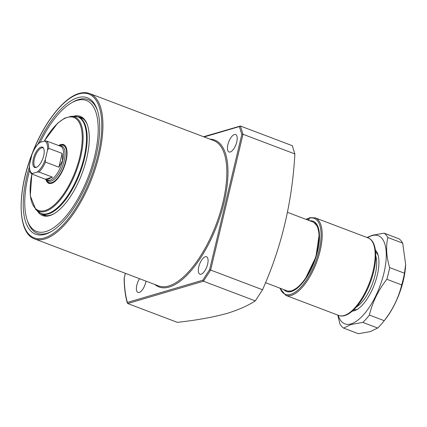<?xml version="1.0" encoding="UTF-8"?>
<svg xmlns="http://www.w3.org/2000/svg" width="427" height="427" viewBox="0 0 427 427"><rect width="100%" height="100%" fill="white"/><g stroke="black" fill="none" stroke-linecap="round" stroke-linejoin="round"><path stroke-width="0.64" d="M73.359 116.293A53.06 21.9 110.8 0 1 87.524 125.266A53.06 21.9 110.8 0 1 81.952 173.736A53.06 21.9 110.8 0 1 53.983 213.719A53.06 21.9 110.8 0 1 49.644 215.635A53.06 21.9 110.8 0 1 37.432 211.039M54.4 213.468A52.227 21.558 110.8 0 1 50.535 215.128A52.227 21.558 110.8 0 1 43.661 215.075A52.227 21.558 110.8 0 1 41.254 213.708M45.593 215.571A52.227 21.558 110.8 0 1 44.984 215.133M38.12 143.872A72.953 30.109 110.8 0 1 77.746 97.687A72.953 30.109 110.8 0 1 97.292 110.001A72.953 30.109 110.8 0 1 89.633 176.65A72.953 30.109 110.8 0 1 51.176 231.621A72.953 30.109 110.8 0 1 45.209 234.258A72.953 30.109 110.8 0 1 29.34 167.026M51.902 231.188A71.506 29.511 110.8 0 1 46.767 233.372A71.506 29.511 110.8 0 1 27.606 221.298L27.082 219.718A70.055 28.913 110.8 0 1 29.698 170.17M40.181 142.351A70.055 28.913 110.8 0 1 71.368 102.934L72.809 102.096A71.506 29.511 110.8 0 1 78.659 99.512A71.506 29.511 110.8 0 1 97.548 110.806M71.368 102.934A70.055 28.913 110.8 0 1 77.095 100.398A70.055 28.913 110.8 0 1 94.698 156.175A70.055 28.913 110.8 0 1 45.854 231.546A70.055 28.913 110.8 0 1 27.082 219.718M230.244 151.985A9.325 3.848 110.8 0 1 229.016 151.975A9.325 3.848 110.8 0 1 228.269 143.226A9.325 3.848 110.8 0 1 234.407 134.526A9.325 3.848 110.8 0 1 235.629 134.537A9.325 3.848 110.8 0 1 236.382 143.285A9.325 3.848 110.8 0 1 230.244 151.985M201.128 274.203A9.325 3.848 110.8 0 1 199.9 274.198A9.325 3.848 110.8 0 1 199.147 265.445A9.325 3.848 110.8 0 1 205.286 256.744A9.325 3.848 110.8 0 1 206.513 256.755A9.325 3.848 110.8 0 1 207.266 265.509A9.325 3.848 110.8 0 1 201.128 274.203M145.97 281.137A9.325 3.848 110.8 0 1 139.202 292.468A9.325 3.848 110.8 0 1 137.974 292.458A9.325 3.848 110.8 0 1 139.501 278.682M203.578 136.736L240.401 126.018L292.271 145.687L294.876 153.939L243.006 134.27L241.826 134.441L239.344 126.573L204.154 136.955M239.344 126.573L240.401 126.018L243.006 134.27L210.65 270.067L262.525 289.741C281.404 247.628 292.185 202.361 294.876 153.939M262.525 289.741L255.298 300.891L203.428 281.217L127.737 303.538L177.317 322.342C196.233 320.287 212.833 317.304 227.116 313.391C238.389 309.901 247.783 305.732 255.298 300.891M81.728 118.236A52.227 21.558 110.8 0 1 82.475 118.311M77.992 116.827A52.227 21.558 110.8 0 1 80.703 117.404A52.227 21.558 110.8 0 1 87.674 125.725M125.394 273.333L124.129 278.313C124.262 287.723 125.33 295.98 127.337 303.079L127.737 303.538M124.252 278.11A119.384 49.27 -69.2 0 0 127.385 302.444L127.337 303.079M127.385 302.444L202.74 280.224L203.428 281.217L210.65 270.067L209.63 269.597L241.826 134.441M287.51 212.342L312.82 221.939A36.786 15.185 110.8 0 1 313.135 222.067A36.786 15.185 110.8 0 1 317.224 251.188A36.786 15.185 110.8 0 1 287.056 290.846A36.786 15.185 110.8 0 1 286.731 290.734L265.477 282.674M375.749 255.8A31.091 12.831 110.8 0 1 375.13 274.972A31.091 12.831 110.8 0 1 356.294 307.114M36.364 167.368A10.365 4.275 110.8 0 1 35.617 167.251A10.365 4.275 110.8 0 1 34.379 159.009A10.365 4.275 110.8 0 1 42.967 147.87A10.365 4.275 110.8 0 1 43.602 148.276M33.37 158.791A10.883 4.489 -69.2 0 0 35.905 167.507A10.883 4.489 -69.2 0 0 43.687 155.748A10.883 4.489 -69.2 0 0 43.351 147.865A10.883 4.489 -69.2 0 0 38.179 149.071A10.883 4.489 -69.2 0 0 33.37 158.791M47.071 179.906L47.589 180.381A18.655 7.697 -69.2 0 0 48.683 181.069A18.655 7.697 -69.2 0 0 64.146 161.022A18.655 7.697 -69.2 0 0 61.91 146.189A18.655 7.697 -69.2 0 0 60.634 145.975L59.935 145.991M39.022 172.033L52.436 177.12L46.837 179.815L47.653 180.125A18.137 7.483 -69.2 0 0 62.684 160.632A18.137 7.483 -69.2 0 0 60.517 146.21L46.415 140.99A18.137 7.483 110.8 0 1 48.737 148.345L62.15 153.432L62.577 160.589L58.878 167.181L45.459 162.095A18.137 7.483 110.8 0 1 39.022 172.033L37.181 172.097L32.479 173.485L31.913 174.013A49.724 20.523 -69.2 0 0 45.886 210.249A49.724 20.523 -69.2 0 0 79.764 157.008A49.724 20.523 -69.2 0 0 74.255 117.655A49.724 20.523 -69.2 0 0 44.211 141.166M59.294 145.874L59.7 145.901M31.913 174.013C30.194 172.994 29.346 170.149 29.367 165.473L32.078 153.955C34.075 149.071 36.482 145.319 39.3 142.703M48.737 148.345L47.498 150.309L45.289 159.591L45.459 162.095M39.449 143.045L39.876 142.442L44.579 141.059L46.415 140.99M46.837 179.815L32.052 174.088M62.15 153.432L58.878 167.181M52.436 177.12L45.47 179.175M59.262 145.863A19.952 8.236 110.8 0 1 61.467 145.111A19.952 8.236 110.8 0 1 65.641 161.171A19.952 8.236 110.8 0 1 47.637 181.582A19.952 8.236 110.8 0 1 46.538 179.698M61.467 145.111L63.084 144.918A20.726 8.556 110.8 0 1 64.205 144.929M49.564 183.535A20.726 8.556 110.8 0 1 48.721 182.799L47.637 181.582M58.616 145.618A20.726 8.556 110.8 0 1 63.527 144.582A20.726 8.556 110.8 0 1 66.009 161.064A20.726 8.556 110.8 0 1 48.833 183.343A20.726 8.556 110.8 0 1 45.86 179.377M375.402 250.115A33.162 13.685 110.8 0 1 377.836 254.321A33.162 13.685 110.8 0 1 374.356 284.617A33.162 13.685 110.8 0 1 356.876 309.602A33.162 13.685 110.8 0 1 354.164 310.803A33.162 13.685 110.8 0 1 352.264 311.139M353.705 309.826A31.091 12.831 -69.2 0 0 356.39 309.532A31.091 12.831 -69.2 0 0 357.927 308.94M378.183 255.517A31.091 12.831 -69.2 0 0 375.616 252.053M358.418 333.717L370.086 331.651L377.681 328.037L362.849 322.412L351.181 324.477L343.591 328.091L358.418 333.717M338.189 315.233A47.151 19.461 -69.2 0 0 351.042 323.896A47.151 19.461 -69.2 0 0 383.921 273.168A47.151 19.461 -69.2 0 0 372.072 235.629A47.151 19.461 -69.2 0 0 367.583 237.716M366.958 237.481L372.44 235.24L384.108 233.174L398.941 238.794A51.816 21.387 -69.2 0 1 402.682 243.134L387.849 237.508C385.746 246.454 386.339 256.483 389.637 267.59L404.47 273.216L405.65 264.489L402.682 243.134M343.591 328.091A51.816 21.387 -69.2 0 1 339.849 323.757L337.784 315.078M362.849 322.412A51.816 21.387 -69.2 0 0 369.376 315.051L384.209 320.672C392.696 309.842 398.519 297.923 401.679 284.91L386.851 279.29C378.365 290.12 372.536 302.038 369.376 315.051M386.851 279.29A51.816 21.387 -69.2 0 0 389.637 267.59M387.849 237.508A51.816 21.387 -69.2 0 0 384.108 233.174M377.681 328.037A51.816 21.387 -69.2 0 0 382.987 322.23A51.816 21.387 -69.2 0 0 384.209 320.672M401.679 284.91A51.816 21.387 -69.2 0 0 404.47 273.216M382.987 322.23L384.892 319.866A47.151 19.461 -69.2 0 0 405.613 265.22L405.65 264.489M280.08 288.214A40.624 16.765 -69.2 0 0 290.718 294.358A40.624 16.765 -69.2 0 0 318.926 251.14A40.624 16.765 -69.2 0 0 309.324 218.181L310.216 217.669M305.86 219.297L309.378 218.016M309.324 218.181L308.79 220.412M309.228 217.962L308.342 218.469L307.952 220.092M89.739 93.566A77.725 32.078 110.8 0 1 96 166.493A77.725 32.078 110.8 0 1 44.851 238.992A77.725 32.078 110.8 0 1 34.624 238.912L158.54 285.903A77.725 32.078 -69.2 0 0 168.766 285.978A77.725 32.078 -69.2 0 0 219.916 213.484A77.725 32.078 -69.2 0 0 213.655 140.558L89.739 93.566C86.51 92.36 82.961 92.328 79.096 93.47C63.329 97.746 43.538 123.419 31.972 154.062C16.765 192.758 17.464 233.302 34.624 238.912M31.902 154.462A76.892 31.737 -69.2 0 0 44.328 237.946A76.892 31.737 -69.2 0 0 97.943 155.22A76.892 31.737 -69.2 0 0 78.621 93.999A76.892 31.737 -69.2 0 0 32.367 153.25M209.967 139.159A78.552 32.42 110.8 0 1 222.558 208.355A78.552 32.42 110.8 0 1 169.289 287.024A78.552 32.42 110.8 0 1 154.852 284.505M202.74 280.224L209.63 269.597M39.876 142.442A17.304 7.142 -69.2 0 0 31.769 154.948M29.559 164.23A17.304 7.142 -69.2 0 0 32.479 173.485M37.181 172.097A17.304 7.142 -69.2 0 0 45.289 159.591M47.498 150.309A17.304 7.142 -69.2 0 0 44.579 141.059M44.098 141.198L57.613 123.216L64.557 118.188L71.09 116.347A50.503 20.843 110.8 0 1 80.596 157.077A50.503 20.843 110.8 0 1 35.767 209.497L38.051 211.616A51.688 21.334 -69.2 0 0 83.932 157.963A51.688 21.334 -69.2 0 0 74.207 116.272L78.392 116.971A51.816 21.387 110.8 0 1 84.594 158.171A51.816 21.387 110.8 0 1 41.649 213.868L46.346 215.651M309.821 217.642L315.179 217.845A41.451 17.107 110.8 0 1 318.515 256.739A41.451 17.107 110.8 0 1 291.235 295.404A41.451 17.107 110.8 0 1 285.786 295.361L338.739 315.441A41.451 17.107 -69.2 0 0 344.194 315.484A41.451 17.107 -69.2 0 0 371.474 276.819A41.451 17.107 -69.2 0 0 368.133 237.924C377.783 241.362 377.964 262.343 370.241 282.674C362.608 303.309 348.347 319.327 338.739 315.441M309.863 220.818A37.576 15.511 110.8 0 1 317.165 252.816A37.576 15.511 110.8 0 1 291.395 291.508A37.576 15.511 110.8 0 1 283.774 289.613M308.342 218.469A40.624 16.765 -69.2 0 0 306.17 219.414M125.319 273.301L124.134 278.265M78.392 116.971L83.089 118.754M71.09 116.347L74.207 116.272M31.838 173.954L30.274 195.785L35.767 209.497M41.649 213.868L38.051 211.616M313.792 222.36L317.448 226.289L319.252 234.092L315.905 256.905L304.963 279.514L298.233 287.168L291.865 290.979L287.739 291.065M315.179 217.845L368.133 237.924M279.77 288.097L285.786 295.361"/></g></svg>
